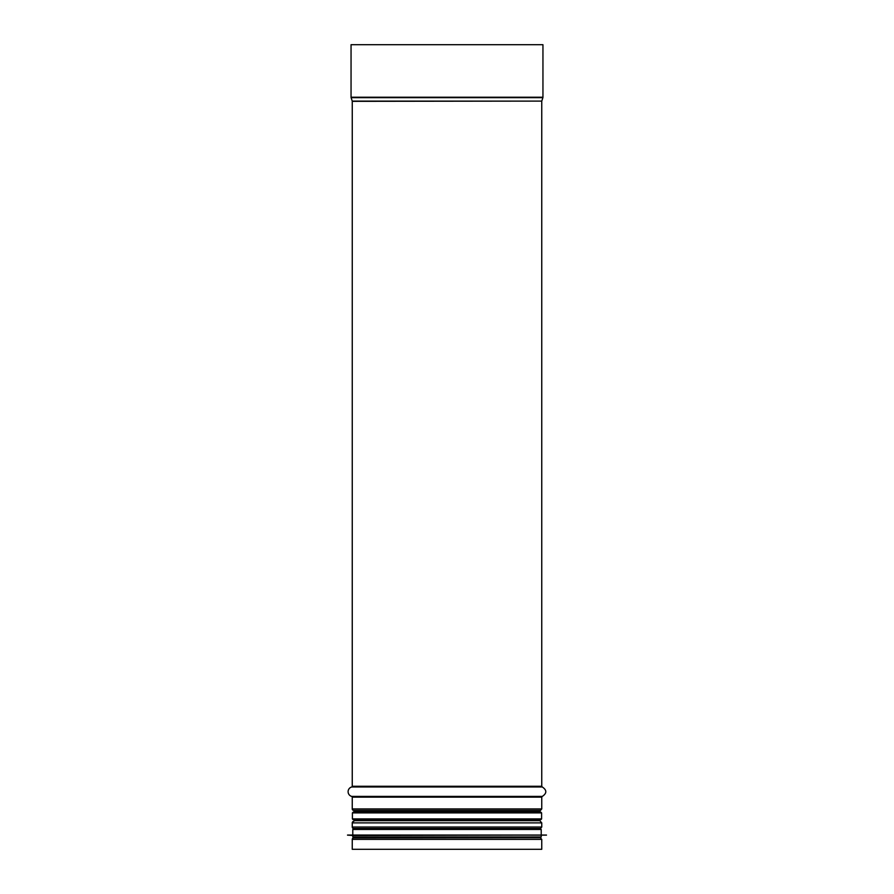 <?xml version="1.0" encoding="UTF-8"?>
<svg xmlns="http://www.w3.org/2000/svg" width="894" height="894" viewBox="0 0 894 894"><rect width="100%" height="100%" fill="white"/><g stroke="black" fill="none" stroke-linecap="round" stroke-linejoin="round"><path stroke-width="1.34" d="M353.499 837.913A1.509 1.509 90 0 0 352.258 839.388L352.247 849.3L352.258 839.388A1.509 1.509 0 0 1 353.499 837.913L539.428 837.723M353.499 828.503L354.572 828.693L353.499 828.503A1.509 1.509 90 0 1 352.258 827.028A1.509 1.509 0 0 0 353.499 828.503L540.501 828.503L541.753 827.028L352.258 827.028L352.258 822.893L352.247 827.028M353.499 821.407A1.509 1.509 90 0 0 352.258 822.893A1.509 1.509 0 0 1 353.499 821.407L353.499 821.407A0.749 0.749 -90 0 0 354.136 820.67A0.749 0.749 0 0 1 353.51 821.407L353.499 821.407M354.136 811.16L354.136 812.154L354.136 811.16A0.749 0.749 -90 0 0 353.51 810.422L353.51 810.422A0.749 0.749 0 0 1 354.136 811.16L539.864 811.16L539.864 812.154M354.136 819.675L354.136 820.67L354.136 819.675M352.258 808.936A1.509 1.509 90 0 0 353.499 810.411A1.509 1.509 0 0 1 352.247 808.936L352.258 797.135L352.247 808.936L541.753 808.936L541.753 797.135L352.258 797.135A0.749 0.749 -90 0 0 351.7 796.409A0.749 0.749 0 0 1 352.247 797.135M351.7 786.988A4.883 4.883 90 0 0 351.7 796.409A4.883 4.883 0 0 1 351.7 786.988A0.749 0.749 -90 0 0 352.258 786.262A0.749 0.749 0 0 1 351.7 786.988L542.3 786.988L541.753 786.262L352.258 786.262L352.258 101.335L352.247 786.262M352.214 101.1A0.749 0.749 -90 0 1 352.258 101.335A0.749 0.749 0 0 0 352.214 101.1L351.118 97.681L352.214 101.1L541.786 101.1L542.881 97.681L351.118 97.681A1.509 1.509 90 0 1 351.051 97.222A1.509 1.509 0 0 0 351.118 97.681M351.051 44.7L351.051 97.222L351.051 44.7L542.949 44.7L542.949 97.222L351.051 97.222M352.258 839.388L541.753 839.388L541.753 849.3L352.258 849.3M540.848 812.154L353.152 812.154L352.404 812.903L541.596 812.903L540.848 812.154M541.596 818.915L352.404 818.915L353.152 819.675L540.848 819.675L541.596 818.915L541.596 812.903M540.624 819.675L353.376 819.675M447 837.723L539.864 837.723M540.468 837.723L541.216 836.963L352.784 836.963L352.784 835.465L546.48 835.052L347.52 835.052L546.48 835.13M347.52 835.052L546.48 835.052M447 828.693L540.468 828.693L541.216 829.453L352.784 829.453L353.532 828.693L447 828.693M541.786 101.1L352.258 101.335M542.3 786.988C546.972 790.128 546.972 793.269 542.3 796.409L351.7 796.409M539.864 811.16L540.501 810.411L353.499 810.411L540.49 810.422L541.753 808.936M539.864 819.675L539.864 820.67L354.136 820.67M539.864 820.67L541.753 822.893L352.258 822.893M541.753 101.335L541.753 786.262M542.3 796.409L541.753 797.135M541.753 822.893L541.753 827.028M539.428 828.693L540.501 828.503M541.753 839.388L540.501 837.913M352.404 818.915L352.404 812.903M352.784 836.963L353.532 837.723M541.216 836.963L541.216 835.465M352.784 835.465L347.52 835.13M541.216 834.717L541.216 829.453M352.784 834.717L352.784 829.453"/></g></svg>
